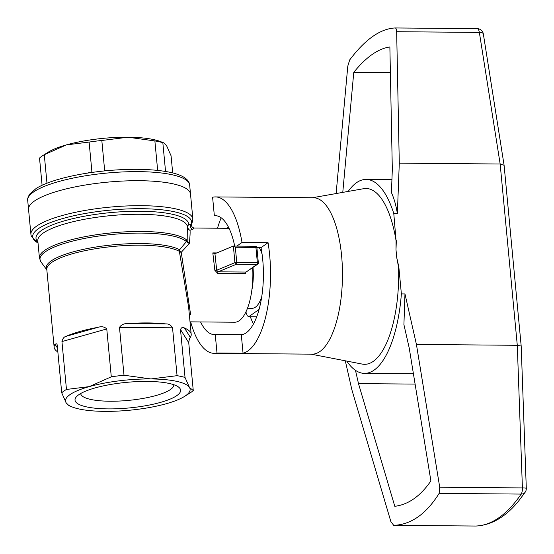 <?xml version="1.0" encoding="UTF-8"?>
<svg xmlns="http://www.w3.org/2000/svg" width="554" height="554" viewBox="0 0 554 554"><rect width="100%" height="100%" fill="white"/><g stroke="black" fill="none" stroke-linecap="round" stroke-linejoin="round"><path stroke-width="0.83" d="M234.695 246.087A59.444 22.555 -89.5 0 0 215.305 215.686A59.444 22.555 -89.5 0 0 214.35 215.735L212.604 197.259A78.211 29.681 90.5 0 1 215.464 196.919L313.446 197.75A78.211 29.681 90.5 0 1 342.289 265.865A78.211 29.681 90.5 0 1 319.928 351.499A78.211 29.681 90.5 0 1 312.124 354.165L214.135 353.334A78.211 29.681 90.5 0 1 190.659 321.853M215.464 196.919A78.211 29.681 90.5 0 1 242.008 242.465L268.053 242.687A78.211 29.681 90.5 0 1 243.047 353.217L217.002 352.995A78.211 29.681 90.5 0 1 214.135 353.334M217.507 228.22A78.211 29.681 90.5 0 1 221.171 217.798M228.234 226.711A59.444 22.555 -89.5 0 0 227.403 228.303M200.562 321.936A59.444 22.555 -89.5 0 0 214.294 334.568A59.444 22.555 -89.5 0 0 215.25 334.519L217.002 352.995M236.821 246.108L242.008 242.465M346.756 361.083A96.985 36.799 -89.5 0 0 364.484 373.382A96.985 36.799 -89.5 0 0 401.38 293.911L398.818 266.813L396.754 257.707L395.992 249.695L396.068 240.796A87.92 33.365 -89.5 0 0 363.715 188.685L312.408 197.743M311.078 354.158L362.226 364.082A87.92 33.365 -89.5 0 0 373.334 361.319A87.92 33.365 -89.5 0 0 398.548 267L396.754 257.707M355.481 370.342L358.493 383.617L415.098 384.095M358.493 383.617L394.794 506.314C408.36 504.625 420.396 496.162 430.894 480.927L409.205 347.954L403.914 324.623L404.974 293.939L401.38 293.911M342.774 192.383L353.771 72.345C366.062 57.124 378.098 48.655 389.871 46.958L392.322 169.365L391.436 192.64C394.005 198.2 395.985 205.167 397.37 213.539L393.783 213.512A96.985 36.799 -89.5 0 0 366.132 179.427A96.985 36.799 -89.5 0 0 348.196 191.428M396.068 240.796L393.783 213.512M439.717 487.222L439.135 493.385L521.169 494.085A6.26 2.375 90.5 0 0 522.408 487.922A6.26 0.672 -2.1 0 1 526.3 488.406L521.189 346.056L517.291 345.301L416.428 344.443L439.717 487.222L522.408 487.922L517.291 345.301L500.158 164.005L479.355 32.416A6.26 2.327 -9 0 1 483.337 33.939A6.26 6.26 0 0 0 477.209 28.656A6.26 2.375 -89.5 0 0 477.174 28.656L395.203 27.963M439.135 493.385C426.248 514.001 411.103 524.652 393.693 525.344L390.861 521.577L351.887 389.836L345.301 360.799M416.428 344.443L404.974 293.939M521.189 346.056L504.098 165.279L500.158 164.005L399.289 163.153L396.657 31.71C396.567 29.341 396.068 28.088 395.168 27.963L395.141 27.963C380.369 28.676 365.224 39.327 349.699 59.915L347.801 66.071L336.119 193.554M397.37 213.539L399.289 163.153M395.992 249.695L396.339 240.609M353.771 72.345L390.39 72.657M268.053 242.687L261.01 247.638A59.444 22.555 -89.5 0 1 246.281 332.76A59.444 22.555 -89.5 0 1 241.302 334.741L243.047 353.217M216.261 215.748L214.35 215.735M261.01 247.638L256.897 247.603M241.302 334.741L215.25 334.519M250.332 316.736A59.444 22.555 -89.5 0 0 253.462 323.986M229.044 228.317L193.928 228.019L192.847 229.356L190.036 230.229C190.257 232.819 190.001 237.257 189.281 243.552L181.234 252.312L190.666 314.873M190.022 321.846L234.661 322.227A46.924 17.804 -89.5 0 0 252.693 267.721M214.772 253.739L212.812 252.901L214.848 270.29L217.75 273.392A1.565 0.596 90.5 0 1 218.2 271.827L216.69 270.248L214.945 253.704L233.366 246.073L235.325 247.25L255.927 247.423A1.565 0.381 -5.4 0 1 256.904 247.68A1.565 1.565 0 0 0 255.359 246.26A1.565 0.596 90.5 0 1 255.927 247.423L257.354 262.527A1.565 0.596 90.5 0 1 256.918 264.445A1.565 1.399 54.9 0 0 257.679 264.216A1.565 1.565 0 0 0 258.337 262.79A1.565 0.381 174.6 0 0 257.354 262.527L236.752 262.354A1.565 0.381 174.6 0 0 234.931 262.644A1.565 1.198 67.4 0 0 236.323 264.272L256.918 264.445L246.087 272.062L218.2 271.827L236.323 264.272A1.565 0.596 -89.5 0 0 236.752 262.354L235.325 247.25M191.199 334.291A68.828 16.696 -5.4 0 1 190.361 337.386C189.676 337.864 189.136 339.623 188.734 342.656L180.5 329.561C181.449 327.407 182.772 326.895 184.468 328.023A68.828 16.696 -5.4 0 1 191.199 334.291L188.658 307.449L179.371 251.35A3.13 1.607 -178.5 0 0 181.234 252.312A3.13 1.821 39.9 0 1 179.621 249.771L186.4 241.565L189.281 243.552L187.19 241.011L187.307 226.669A75.081 18.213 -5.4 0 0 110.842 215.603A75.081 18.213 -5.4 0 0 37.811 240.803L39.431 257.998A75.081 18.213 174.6 0 1 104.076 233.705A75.081 18.213 174.6 0 1 186.663 239.993L187.19 241.011A3.13 1.863 163.6 0 1 186.871 241.807M57.851 351.977A68.828 16.696 -5.4 0 1 54.154 347.247A68.828 16.696 -5.4 0 1 54.991 344.145L56.854 343.799L57.187 344.92L61.716 392.8A68.828 16.696 -5.4 0 1 66.466 389.455L89.208 386.623A62.567 15.18 -5.4 0 1 150.868 378.943A62.567 15.18 -5.4 0 1 189.475 387.475A62.567 15.18 -5.4 0 1 184.579 396.394A62.567 15.18 -5.4 0 1 166.422 403.686A62.567 15.18 -5.4 0 1 104.768 411.366A62.567 15.18 -5.4 0 1 72.29 407.01A62.567 15.18 -5.4 0 1 66.161 402.834A62.567 15.18 -5.4 0 1 89.208 386.623L111.292 376.817A68.828 16.696 -5.4 0 1 124.006 375.231L150.868 378.943L177.065 375.681A68.828 16.696 -5.4 0 1 185.029 377.44L189.475 387.475L193.263 390.535A68.828 16.696 -5.4 0 1 189.925 393.028L184.579 396.394M61.944 341.583C62.637 338.549 64.022 336.804 66.099 336.333A68.828 16.696 -5.4 0 1 98.176 327.289C101.597 326.202 104.464 326.749 106.763 328.938L61.944 341.583L66.466 389.455M106.763 328.938L111.292 376.817M119.484 327.352C121.361 324.651 124.165 323.391 127.898 323.584A68.828 16.696 -5.4 0 1 165.861 323.91C168.645 323.771 170.867 325.066 172.536 327.802L119.484 327.352L124.006 375.231M172.536 327.802L177.065 375.681M180.5 329.561L185.029 377.44M188.734 342.656L193.263 390.535M176.878 395.57A53.025 12.867 -5.4 0 1 111.991 408.887A53.025 12.867 -5.4 0 1 76.397 396.789A53.025 12.867 -5.4 0 1 126.603 382.35A53.025 12.867 -5.4 0 1 178.63 387.121A53.025 12.867 -5.4 0 1 176.878 395.57M27.7 200.368L28.559 209.433A81.341 19.729 -5.4 0 1 107.677 182.134A81.341 19.729 -5.4 0 1 190.514 194.122A81.341 19.729 174.6 0 0 97.857 183.208A81.341 19.729 174.6 0 0 28.559 209.433L30.92 234.411A81.341 19.729 174.6 0 1 110.038 207.113A81.341 19.729 174.6 0 1 192.875 219.1L189.662 185.057A81.341 19.729 174.6 0 0 97.005 174.143A81.341 19.729 174.6 0 0 27.7 200.368C27.188 199.627 27.818 197.563 29.584 194.184L36.204 188.422C41.335 185.258 48.35 182.349 57.249 179.711C71.778 175.452 88.446 172.433 107.261 170.646C130.647 168.575 150.48 168.922 166.754 171.671C181.421 174.302 189.059 178.762 189.662 185.057M72.29 407.01L69.015 405.722L66.161 402.834L61.716 392.8M187.321 226.828A3.13 3.033 -174.6 0 1 188.616 224.765L191.843 223.968M173.811 384.718A46.771 11.343 -5.4 0 1 170.514 389.483A46.771 11.343 -5.4 0 1 119.013 401.061A46.771 11.343 -5.4 0 1 80.683 393.52M255.207 246.315A1.565 0.596 90.5 0 1 255.359 246.26L233.366 246.073L234.931 262.644L216.69 270.248L214.848 270.29M257.679 264.216L246.087 272.062A1.565 0.596 -89.5 0 0 245.637 273.628L217.75 273.392M187.46 228.248A3.13 2.985 167.1 0 0 190.036 230.229A3.13 2.611 -109.1 0 1 187.868 227.826A3.13 2.611 -109.1 0 1 188.616 224.765A76.646 18.594 174.6 0 0 104.609 213.228A76.646 18.594 174.6 0 0 37.914 241.904M46.834 269.819A69.243 16.8 174.6 0 1 98.224 246.662A69.243 16.8 174.6 0 1 179.621 249.771A3.13 2.86 -61.1 0 0 179.371 251.35A68.828 16.696 -5.4 0 0 112.621 246.502A68.828 16.696 -5.4 0 0 49.548 264.147A68.828 16.696 -5.4 0 0 46.806 269.493L54.154 347.247M30.92 234.411L31.28 236.143L38.011 242.971A79.776 19.355 -5.4 0 1 100.62 211.171A79.776 19.355 -5.4 0 1 191.359 223.816A3.13 2.742 -108.4 0 0 190.5 226.988A3.13 2.742 -108.4 0 0 192.847 229.356M186.663 239.993A3.13 2.957 131.2 0 1 186.4 241.565A74.665 18.109 -5.4 0 0 98.972 236.011A74.665 18.109 -5.4 0 0 41.017 261.994L39.431 257.998M245.893 312.006L247.257 315.676A42.236 16.024 90.5 0 0 248.725 316.722L256.724 316.784M259.258 247.624A32.852 12.465 90.5 0 1 262.084 254.175M261.717 296.882A32.852 12.465 90.5 0 1 252.146 308.294L247.499 308.253M248.725 316.722L259.078 309.437M253.012 267.492A32.852 12.465 90.5 0 1 251.793 290.525M172.689 172.931L171.068 155.785L166.622 145.75L163.769 142.863L162.834 142.697A68.828 16.696 174.6 0 0 154.871 140.931L157.661 170.397M42.097 185.278L39.521 158.056A68.828 16.696 174.6 0 1 42.852 155.556A68.828 16.696 174.6 0 1 44.278 154.711L66.362 144.899A62.567 15.18 174.6 0 0 48.198 152.191L42.852 155.556M46.972 183.208L44.278 154.711M87.248 173.132L91.916 171.816L89.104 142.066A68.828 16.696 174.6 0 1 101.818 140.481L128.016 137.219A62.567 15.18 174.6 0 0 66.362 144.899L89.104 142.066M111.396 170.293L104.63 170.23L101.818 140.481M165.556 171.463L162.834 142.697M163.769 142.863L160.494 141.575A62.567 15.18 174.6 0 0 128.016 137.219L154.871 140.931M396.657 31.71L479.355 32.416A6.26 2.375 -89.5 0 0 477.209 28.656L395.168 27.963M475.664 526.037A6.26 2.375 -89.5 0 0 475.699 526.037A6.26 2.375 -89.5 0 0 475.734 526.037A248.711 94.374 90.5 0 0 521.169 494.085A6.26 5.034 34.3 0 0 525.22 492.153A6.26 6.26 0 0 0 526.3 488.406M393.659 525.344L475.699 526.037A6.26 6.26 0 0 0 475.941 526.037A6.26 5.789 88.3 0 1 475.734 526.037L393.693 525.344M216.794 252.929L212.812 252.901M54.991 344.145L57.491 348.127M98.176 327.289L66.099 336.333M165.861 323.91L127.898 323.584M190.361 337.386L184.468 328.023M258.226 262.949A1.565 0.381 174.6 0 0 258.337 262.79L256.904 247.68M413.423 373.798L364.484 373.382M391.934 179.641L366.132 179.427M504.098 165.279L483.337 33.939M475.941 526.037C491.613 525.185 505.878 516.792 518.745 500.851L525.22 492.153M46.841 269.888L41.017 261.994M188.665 307.449L188.769 308.578M193.928 228.026C191.809 227.251 191.109 225.893 191.822 223.961L192.875 219.1"/></g></svg>
